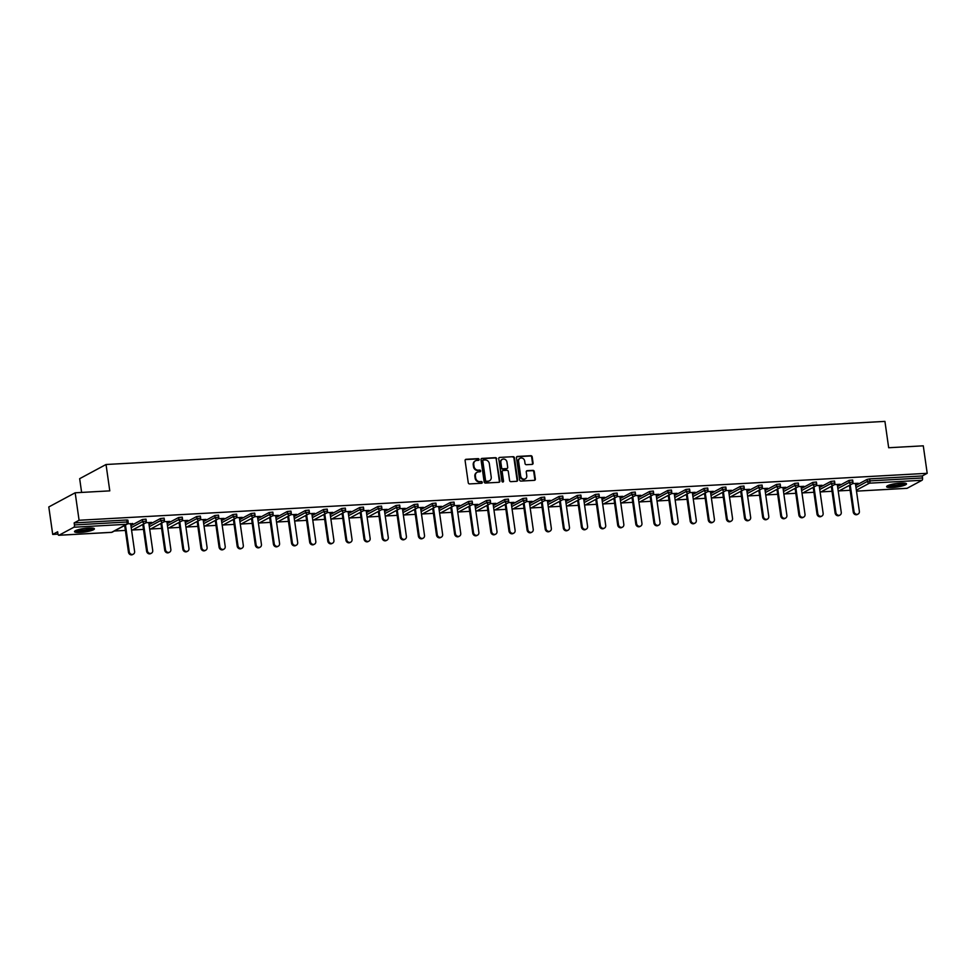 <?xml version="1.0" encoding="UTF-8"?>
<svg xmlns="http://www.w3.org/2000/svg" width="976" height="976" viewBox="0 0 976 976"><rect width="100%" height="100%" fill="white"/><g stroke="black" fill="none" stroke-linecap="round" stroke-linejoin="round"><path stroke-width="1.46" d="M479.094 459.44A0.891 0.781 61.8 0 0 478.179 458.622L466.064 459.293A1.269 1.122 61.8 0 0 465.101 460.587L468.26 482.754A1.269 1.122 61.8 0 0 469.566 483.925L481.68 483.254A0.891 0.781 61.8 0 0 481.436 481.534L479.875 481.619A4.05 3.587 61.8 0 1 475.666 477.886L475.397 476.032A4.05 3.587 61.8 0 1 478.484 471.884L480.058 471.798A0.891 0.781 61.8 0 0 479.814 470.078L478.24 470.164A4.05 3.587 61.8 0 1 474.031 466.43L473.763 464.576A4.05 3.587 61.8 0 1 476.861 460.428L478.423 460.343A0.891 0.781 61.8 0 0 479.094 459.44M478.423 460.343A0.891 0.781 61.8 0 0 477.654 458.903L465.54 459.574A1.269 1.122 61.8 0 0 465.406 459.598M481.68 483.254A0.891 0.781 61.8 0 0 480.912 481.815L479.875 481.619M480.058 471.798A0.891 0.781 61.8 0 0 479.277 470.359L478.24 470.164M900.677 483.071A10.053 1.781 171.9 0 0 886.611 486.695A10.053 1.781 171.9 0 0 892.454 487.488A10.053 1.781 171.9 0 0 906.509 483.864A10.053 1.781 171.9 0 0 900.677 483.071M88.572 528.028A10.053 1.781 171.9 0 0 74.505 531.652A10.053 1.781 171.9 0 0 80.337 532.445A10.053 1.781 171.9 0 0 94.404 528.821A10.053 1.781 171.9 0 0 88.572 528.028M532.115 464.393A1.269 1.122 61.8 0 0 533.079 463.1L532.188 456.878A1.269 1.122 61.8 0 0 530.883 455.707L517.426 456.451A1.269 1.122 61.8 0 0 516.463 457.744L519.61 479.911A1.269 1.122 61.8 0 0 520.928 481.083L534.384 480.338A1.269 1.122 61.8 0 0 535.348 479.045L534.275 471.53A1.269 1.122 61.8 0 0 532.969 470.359L527.211 470.676A1.269 1.122 61.8 0 0 526.247 471.981L526.772 475.702A3.379 2.989 61.8 0 1 520.672 476.044L518.598 461.441A3.379 2.989 61.8 0 1 524.698 461.111L525.039 463.539A1.269 1.122 61.8 0 0 526.357 464.71L532.115 464.393M58.987 535.238L111.606 532.323L126.526 524.307L73.92 527.223L58.987 535.238A1.928 0.83 -93.2 0 1 58.828 535.287A1.928 0.83 -93.2 0 1 57.926 533.787L57.645 531.774L52.716 534.421L48.8 506.947L75.176 492.782L109.788 490.867L106.03 464.503L884.927 421.388L888.672 447.74L923.284 445.825L927.2 473.311L79.08 520.257L74.152 522.904L74.444 524.917L127.051 522.001L126.77 520.001L74.152 522.904M75.176 492.782L79.08 520.257M496.735 458.842A1.269 1.122 61.8 0 0 495.418 457.671L481.973 458.415A1.269 1.122 61.8 0 0 481.009 459.708L484.157 481.876A1.269 1.122 61.8 0 0 485.475 483.047L498.931 482.303A1.269 1.122 61.8 0 0 499.895 481.009L496.211 459.123A1.269 1.122 61.8 0 0 494.893 457.951L481.436 458.696A1.269 1.122 61.8 0 0 481.302 458.708M499.7 457.427L513.144 456.683A1.269 1.122 61.8 0 1 514.462 457.854L517.622 480.021A1.269 1.122 61.8 0 1 516.658 481.327L510.899 481.644A1.269 1.122 61.8 0 1 509.582 480.473L508.301 471.481A1.269 1.122 61.8 0 0 506.983 470.31L503.165 470.517A1.269 1.122 61.8 0 0 502.201 471.823L503.531 481.18A0.891 0.781 61.8 0 1 501.945 481.266L498.736 458.72A1.269 1.122 61.8 0 1 499.7 457.427L513.144 456.683M106.03 464.503L79.666 478.679L81.618 492.416M73.92 527.223A1.928 0.83 -93.2 0 0 74.444 524.917M927.2 473.311L922.271 475.959L922.552 477.972A1.928 0.83 86.8 0 1 922.027 480.277L907.107 488.293A1.928 0.83 86.8 0 1 906.936 488.342A1.928 0.83 86.8 0 1 906.777 488.305M850.145 490.281L839.128 490.891M832.028 491.282L821.011 491.892M813.899 492.282L802.894 492.892M795.782 493.295L784.777 493.905M777.665 494.295L766.648 494.905M759.548 495.296L748.531 495.906M741.431 496.296L730.414 496.906M723.301 497.309L712.297 497.906M705.184 498.309L694.18 498.919M687.067 499.309L676.063 499.919M668.95 500.31L657.934 500.92M650.833 501.31L639.817 501.92M632.716 502.323L621.7 502.933M614.587 503.323L603.583 503.933M596.47 504.324L585.466 504.934M578.353 505.324L567.349 505.934M560.236 506.324L549.22 506.934M542.119 507.337L531.103 507.947M524.002 508.337L512.986 508.947M505.873 509.338L494.869 509.948M487.756 510.338L476.752 510.948M469.639 511.351L458.635 511.949M451.522 512.351L440.505 512.961M433.405 513.352L422.388 513.962M415.288 514.352L404.271 514.962M397.159 515.352L386.154 515.962M379.042 516.365L368.037 516.975M360.925 517.365L349.908 517.975M342.808 518.366L331.791 518.976M324.691 519.366L313.674 519.976M306.562 520.367L295.557 520.977M288.445 521.379L277.44 521.989M270.328 522.38L259.323 522.99M252.211 523.38L241.194 523.99M234.094 524.38L223.077 524.99M215.977 525.393L204.96 526.003M197.847 526.393L186.843 527.003M179.73 527.394L168.726 528.004M161.613 528.394L150.609 529.004M143.496 529.395L132.48 530.005M125.379 530.407L114.363 531.017M57.999 534.128L52.716 534.421M130.699 523.941L132.638 523.453M132.699 523.831L127.685 523.734M855.696 485.523L867.115 479.399L869.653 478.874L869.933 480.875L922.552 477.972M922.271 475.959L869.653 478.874M126.77 520.001L127.893 520.147L128.173 522.16L127.051 522.001A1.928 0.83 -93.2 0 1 126.526 524.307A1.928 1.708 61.8 0 0 127.173 524.136A1.928 1.928 0 0 0 128.173 522.16M848.998 480.399L852.658 480.033L852.939 482.034L849.291 482.4L848.998 480.399L837.579 486.524M830.881 481.4L834.541 481.034L834.822 483.035L831.162 483.413L830.881 481.4L819.462 487.536M812.764 482.4L816.412 482.034L816.705 484.047L813.045 484.413L812.764 482.4L801.345 488.537M794.647 483.401L798.295 483.035L798.588 485.048L794.928 485.414L794.647 483.401L783.228 489.537M776.518 484.413L780.178 484.035L780.471 486.048L776.811 486.414L776.518 484.413L765.111 490.538M758.401 485.414L762.061 485.048L762.341 487.048L758.694 487.414L758.401 485.414L746.982 491.538M740.284 486.414L743.944 486.048L744.224 488.049L740.577 488.427L740.284 486.414L728.865 492.551M722.167 487.414L725.827 487.048L726.107 489.061L722.447 489.427L722.167 487.414L710.748 493.551M704.05 488.415L707.698 488.049L707.99 490.062L704.33 490.428L704.05 488.415L692.631 494.551M685.933 489.427L689.581 489.049L689.873 491.062L686.213 491.428L685.933 489.427L674.514 495.552M667.804 490.428L671.464 490.062L671.744 492.063L668.096 492.429L667.804 490.428L656.397 496.564M649.687 491.428L653.347 491.062L653.627 493.063L649.979 493.441L649.687 491.428L638.267 497.565M631.57 492.429L635.23 492.063L635.51 494.076L631.862 494.442L631.57 492.429L620.15 498.565M613.453 493.441L617.113 493.063L617.393 495.076L613.733 495.442L613.453 493.441L602.033 499.566M595.336 494.442L598.983 494.076L599.276 496.076L595.616 496.442L595.336 494.442L583.916 500.566M577.219 495.442L580.866 495.076L581.159 497.077L577.499 497.455L577.219 495.442L565.799 501.579M559.089 496.442L562.749 496.076L563.03 498.089L559.382 498.455L559.089 496.442L547.67 502.579M540.972 497.443L544.632 497.077L544.913 499.09L541.265 499.456L540.972 497.443L529.553 503.579M522.855 498.455L526.515 498.077L526.796 500.09L523.136 500.456L522.855 498.455L511.436 504.58M504.738 499.456L508.386 499.09L508.679 501.091L505.019 501.457L504.738 499.456L493.319 505.592M486.621 500.456L490.269 500.09L490.562 502.091L486.902 502.469L486.621 500.456L475.202 506.593M468.504 501.457L472.152 501.091L472.445 503.104L468.785 503.47L468.504 501.457L457.085 507.593M450.375 502.457L454.035 502.091L454.316 504.104L450.668 504.47L450.375 502.457L438.956 508.594M432.258 503.47L435.918 503.091L436.199 505.104L432.551 505.47L432.258 503.47L420.839 509.594M414.141 504.47L417.801 504.104L418.082 506.105L414.422 506.471L414.141 504.47L402.722 510.607M396.024 505.47L399.672 505.104L399.965 507.105L396.305 507.483L396.024 505.47L384.605 511.607M377.907 506.471L381.555 506.105L381.848 508.118L378.188 508.484L377.907 506.471L366.488 512.607M359.778 507.483L363.438 507.105L363.731 509.118L360.071 509.484L359.778 507.483L348.371 513.608M341.661 508.484L345.321 508.118L345.602 510.119L341.954 510.485L341.661 508.484L330.242 514.608M323.544 509.484L327.204 509.118L327.485 511.119L323.837 511.497L323.544 509.484L312.125 515.621M305.427 510.485L309.087 510.119L309.368 512.132L305.708 512.498L305.427 510.485L294.008 516.621M287.31 511.485L290.958 511.119L291.251 513.132L287.591 513.498L287.31 511.485L275.891 517.622M269.193 512.498L272.841 512.119L273.134 514.132L269.474 514.498L269.193 512.498L257.774 518.622M251.064 513.498L254.724 513.132L255.004 515.133L251.357 515.499L251.064 513.498L239.657 519.635M232.947 514.498L236.607 514.132L236.887 516.133L233.24 516.511L232.947 514.498L221.528 520.635M214.83 515.499L218.49 515.133L218.77 517.146L215.123 517.512L214.83 515.499L203.411 521.635M196.713 516.499L200.373 516.133L200.653 518.146L196.993 518.512L196.713 516.499L185.294 522.636M178.596 517.512L182.244 517.134L182.536 519.147L178.876 519.513L178.596 517.512L167.177 523.636M160.479 518.512L164.127 518.146L164.419 520.147L160.759 520.513L160.479 518.512L149.06 524.649M142.35 519.513L146.01 519.147L146.29 521.147L142.642 521.526L142.35 519.513L130.93 525.649M148.816 522.941L151.609 522.404L145.814 522.733M166.933 521.94L169.726 521.404L163.931 521.721M185.05 520.94L187.843 520.403L182.048 520.72M203.167 519.94L205.96 519.403L200.165 519.72M221.296 518.927L224.077 518.39L218.282 518.72M239.413 517.927L242.207 517.39L236.399 517.707M257.53 516.926L260.324 516.389L254.529 516.707M275.647 515.926L278.441 515.389L272.646 515.706M293.764 514.913L296.558 514.389L290.763 514.706M311.881 513.913L314.675 513.376L308.88 513.705M330.01 512.912L332.792 512.376L326.997 512.693M348.127 511.912L350.921 511.375L345.126 511.692M366.244 510.912L369.038 510.375L363.243 510.692M384.361 509.899L387.155 509.362L381.36 509.692M402.478 508.899L405.272 508.362L399.477 508.691M420.595 507.898L423.389 507.361L417.594 507.679M438.724 506.898L441.506 506.361L435.711 506.678M456.841 505.897L459.635 505.361L453.84 505.678M474.958 504.885L477.752 504.348L471.957 504.677M493.075 503.884L495.869 503.348L490.074 503.665M511.192 502.884L513.986 502.347L508.191 502.664M529.309 501.884L532.103 501.347L526.308 501.664M547.438 500.871L550.22 500.346L544.425 500.664M565.555 499.871L568.349 499.334L562.554 499.663M583.672 498.87L586.466 498.333L580.671 498.651M601.789 497.87L604.583 497.333L598.788 497.65M619.906 496.869L622.7 496.333L616.905 496.65M638.023 495.857L640.817 495.32L635.022 495.649M656.153 494.856L658.946 494.32L653.139 494.649M674.27 493.856L677.063 493.319L671.268 493.636M692.387 492.856L695.18 492.319L689.385 492.636M710.504 491.843L713.297 491.318L707.502 491.636M728.621 490.843L731.414 490.306L725.619 490.635M746.75 489.842L749.531 489.305L743.736 489.623M764.867 488.842L767.661 488.305L761.866 488.622M782.984 487.841L785.778 487.305L779.983 487.622M801.101 486.829L803.895 486.304L798.1 486.621M819.218 485.828L822.012 485.292L816.217 485.621M837.335 484.828L840.129 484.291L834.334 484.608M855.464 483.828L858.246 483.291L852.451 483.608M475.251 460.965A4.05 3.587 61.8 0 0 473.238 464.857L473.763 464.576M477.715 470.444A4.05 3.587 61.8 0 1 473.506 466.711L473.238 464.857M476.874 472.421A4.05 3.587 61.8 0 0 474.873 476.312L475.397 476.032M479.338 481.9A4.05 3.587 61.8 0 1 475.129 478.167L474.873 476.312M499.065 482.29A1.269 1.122 61.8 0 0 499.37 481.29L496.211 459.123M483.474 460.062A0.891 0.781 61.8 0 0 482.791 460.977L485.56 480.436A0.891 0.781 61.8 0 0 486.487 481.253L488.134 481.168A4.05 3.587 61.8 0 0 491.221 477.02L489.33 463.71A4.05 3.587 61.8 0 0 485.121 459.977L483.474 460.062M482.937 460.355A0.891 0.781 61.8 0 0 482.266 461.258L482.791 460.977M489.22 480.912A4.05 3.587 61.8 0 1 487.61 481.449L485.95 481.534A0.891 0.781 61.8 0 1 485.035 480.717L482.266 461.258M516.792 481.302A1.269 1.122 61.8 0 0 517.097 480.314L513.937 458.134A1.269 1.122 61.8 0 0 512.62 456.975M502.506 470.822A1.269 1.122 61.8 0 0 501.676 472.103L503.531 481.18M502.86 482.083A0.891 0.781 61.8 0 0 503.006 481.461M506.971 462.148A3.379 2.989 61.8 0 0 500.871 462.49L501.603 467.626A1.269 1.122 61.8 0 0 502.921 468.797L506.739 468.59A1.269 1.122 61.8 0 0 507.703 467.297L506.971 462.148M502.067 459.501A3.379 2.989 61.8 0 0 500.346 462.77L500.871 462.49M506.886 468.565A1.269 1.122 61.8 0 1 506.215 468.87L502.396 469.078A1.269 1.122 61.8 0 1 501.078 467.907L500.346 462.77M519.793 458.452A3.379 2.989 61.8 0 0 518.073 461.721L518.598 461.441M525.051 478.972A3.379 2.989 61.8 0 1 520.147 476.325L518.073 461.721M534.519 480.326A1.269 1.122 61.8 0 0 534.824 479.326L533.75 471.811A1.269 1.122 61.8 0 0 532.432 470.652L526.674 470.969A1.269 1.122 61.8 0 0 526.54 470.981M532.249 464.369A1.269 1.122 61.8 0 0 532.554 463.38L531.664 457.158A1.269 1.122 61.8 0 0 530.346 455.987L516.902 456.731A1.269 1.122 61.8 0 0 516.755 456.744M128.466 552.148L129.259 551.721A2.965 2.623 61.8 0 0 133.334 554.185L132.541 554.612A2.965 2.623 -118.2 0 1 128.466 552.148L124.672 525.478M133.334 554.185A2.965 2.623 61.8 0 0 134.603 551.428L130.638 523.563M129.259 551.721L125.465 525.051M146.595 551.147L147.376 550.72A2.965 2.623 61.8 0 0 151.451 553.185L150.658 553.612A2.965 2.623 -118.2 0 1 146.595 551.147L142.789 524.466M151.451 553.185A2.965 2.623 61.8 0 0 152.72 550.427L148.755 522.563M147.376 550.72L143.582 524.051M164.712 550.147L165.505 549.72A2.965 2.623 61.8 0 0 169.568 552.184L168.787 552.599A2.965 2.623 -118.2 0 1 164.712 550.147L160.918 523.465M169.568 552.184A2.965 2.623 61.8 0 0 170.849 549.415L166.884 521.562M165.505 549.72L161.699 523.038M182.829 549.134L183.622 548.707A2.965 2.623 61.8 0 0 187.697 551.172L186.904 551.599A2.965 2.623 -118.2 0 1 182.829 549.134L179.035 522.465M187.697 551.172A2.965 2.623 61.8 0 0 188.966 548.414L185.001 520.562M183.622 548.707L179.828 522.038M200.946 548.134L201.739 547.707A2.965 2.623 61.8 0 0 205.814 550.171L205.021 550.598A2.965 2.623 -118.2 0 1 200.946 548.134L197.152 521.465M205.814 550.171A2.965 2.623 61.8 0 0 207.083 547.414L203.118 519.561M201.739 547.707L197.945 521.038M219.063 547.133L219.856 546.706A2.965 2.623 61.8 0 0 223.931 549.171L223.138 549.598A2.965 2.623 -118.2 0 1 219.063 547.133L215.269 520.464M223.931 549.171A2.965 2.623 61.8 0 0 225.2 546.414L221.235 518.549M219.856 546.706L216.062 520.037M92.915 528.126A8.699 1.549 -8.1 0 1 89.316 529.809A8.699 1.549 -8.1 0 1 75.738 530.566M76.775 530.151A8.052 1.427 171.9 0 0 88.865 529.138A8.052 1.427 171.9 0 0 91.805 528.004M74.871 531.066A9.98 1.781 171.9 0 0 90.06 529.895A9.98 1.781 171.9 0 0 93.891 528.358M905.02 483.169A8.699 1.549 -8.1 0 1 901.434 484.852A8.699 1.549 -8.1 0 1 887.855 485.609M888.88 485.194A8.052 1.427 171.9 0 0 900.97 484.181A8.052 1.427 171.9 0 0 903.91 483.047M886.989 486.109A9.98 1.781 171.9 0 0 902.178 484.938A9.98 1.781 171.9 0 0 905.996 483.401M237.18 546.133L237.973 545.706A2.965 2.623 61.8 0 0 242.048 548.17L241.255 548.585A2.965 2.623 -118.2 0 1 237.18 546.133L233.386 519.452M242.048 548.17A2.965 2.623 61.8 0 0 243.317 545.413L239.352 517.548M237.973 545.706L234.179 519.037M255.309 545.12L256.09 544.706A2.965 2.623 61.8 0 0 260.165 547.158L259.384 547.585A2.965 2.623 -118.2 0 1 255.309 545.12L251.503 518.451M260.165 547.158A2.965 2.623 61.8 0 0 261.434 544.401L257.469 516.548M256.09 544.706L252.296 518.024M273.426 544.12L274.219 543.693A2.965 2.623 61.8 0 0 278.294 546.157L277.501 546.584A2.965 2.623 -118.2 0 1 273.426 544.12L269.632 517.451M278.294 546.157A2.965 2.623 61.8 0 0 279.563 543.4L275.598 515.548M274.219 543.693L270.425 517.024M291.543 543.12L292.336 542.693A2.965 2.623 61.8 0 0 296.411 545.157L295.618 545.584A2.965 2.623 -118.2 0 1 291.543 543.12L287.749 516.45M296.411 545.157A2.965 2.623 61.8 0 0 297.68 542.4L293.715 514.535M292.336 542.693L288.542 516.023M309.66 542.119L310.453 541.692A2.965 2.623 61.8 0 0 314.528 544.157L313.735 544.584A2.965 2.623 -118.2 0 1 309.66 542.119L305.866 515.45M314.528 544.157A2.965 2.623 61.8 0 0 315.797 541.399L311.832 513.535M310.453 541.692L306.659 515.023M327.777 541.119L328.57 540.692A2.965 2.623 61.8 0 0 332.645 543.156L331.852 543.571A2.965 2.623 -118.2 0 1 327.777 541.119L323.983 514.437M332.645 543.156A2.965 2.623 61.8 0 0 333.914 540.399L329.949 512.534M328.57 540.692L324.776 514.023M345.907 540.106L346.687 539.691A2.965 2.623 61.8 0 0 350.762 542.144L349.969 542.571A2.965 2.623 -118.2 0 1 345.907 540.106L342.1 513.437M350.762 542.144A2.965 2.623 61.8 0 0 352.031 539.386L348.066 511.534M346.687 539.691L342.893 513.01M364.024 539.106L364.817 538.679A2.965 2.623 61.8 0 0 368.879 541.143L368.098 541.57A2.965 2.623 -118.2 0 1 364.024 539.106L360.229 512.437M368.879 541.143A2.965 2.623 61.8 0 0 370.148 538.386L366.183 510.533M364.817 538.679L361.01 512.01M382.141 538.105L382.934 537.678A2.965 2.623 61.8 0 0 387.008 540.143L386.215 540.57A2.965 2.623 -118.2 0 1 382.141 538.105L378.346 511.436M387.008 540.143A2.965 2.623 61.8 0 0 388.277 537.386L384.312 509.521M382.934 537.678L379.139 511.009M400.258 537.105L401.051 536.678A2.965 2.623 61.8 0 0 405.125 539.142L404.332 539.569A2.965 2.623 -118.2 0 1 400.258 537.105L396.463 510.424M405.125 539.142A2.965 2.623 61.8 0 0 406.394 536.385L402.429 508.52M401.051 536.678L397.256 510.009M418.375 536.105L419.168 535.678A2.965 2.623 61.8 0 0 423.242 538.142L422.449 538.557A2.965 2.623 -118.2 0 1 418.375 536.105L414.58 509.423M423.242 538.142A2.965 2.623 61.8 0 0 424.511 535.373L420.546 507.52M419.168 535.678L415.373 508.996M436.492 535.092L437.285 534.665A2.965 2.623 61.8 0 0 441.359 537.129L440.566 537.556A2.965 2.623 -118.2 0 1 436.492 535.092L432.697 508.423M441.359 537.129A2.965 2.623 61.8 0 0 442.628 534.372L438.663 506.52M437.285 534.665L433.49 507.996M454.621 534.092L455.402 533.665A2.965 2.623 61.8 0 0 459.476 536.129L458.683 536.556A2.965 2.623 -118.2 0 1 454.621 534.092L450.814 507.422M459.476 536.129A2.965 2.623 61.8 0 0 460.745 533.372L456.78 505.519M455.402 533.665L451.607 506.995M472.738 533.091L473.531 532.664A2.965 2.623 61.8 0 0 477.593 535.129L476.813 535.556A2.965 2.623 -118.2 0 1 472.738 533.091L468.944 506.422M477.593 535.129A2.965 2.623 61.8 0 0 478.874 532.371L474.909 504.507M473.531 532.664L469.724 505.995M490.855 532.091L491.648 531.664A2.965 2.623 61.8 0 0 495.723 534.128L494.93 534.543A2.965 2.623 -118.2 0 1 490.855 532.091L487.061 505.409M495.723 534.128A2.965 2.623 61.8 0 0 496.991 531.371L493.026 503.506M491.648 531.664L487.854 504.995M508.972 531.078L509.765 530.663A2.965 2.623 61.8 0 0 513.84 533.116L513.047 533.543A2.965 2.623 -118.2 0 1 508.972 531.078L505.178 504.409M513.84 533.116A2.965 2.623 61.8 0 0 515.108 530.358L511.143 502.506M509.765 530.663L505.971 503.982M527.089 530.078L527.882 529.651A2.965 2.623 61.8 0 0 531.957 532.115L531.164 532.542A2.965 2.623 -118.2 0 1 527.089 530.078L523.295 503.409M531.957 532.115A2.965 2.623 61.8 0 0 533.225 529.358L529.26 501.505M527.882 529.651L524.088 502.982M545.206 529.077L545.999 528.65A2.965 2.623 61.8 0 0 550.074 531.115L549.281 531.542A2.965 2.623 -118.2 0 1 545.206 529.077L541.412 502.408M550.074 531.115A2.965 2.623 61.8 0 0 551.342 528.358L547.377 500.493M545.999 528.65L542.205 501.981M563.335 528.077L564.116 527.65A2.965 2.623 61.8 0 0 568.191 530.114L567.398 530.541A2.965 2.623 -118.2 0 1 563.335 528.077L559.529 501.408M568.191 530.114A2.965 2.623 61.8 0 0 569.459 527.357L565.494 499.492M564.116 527.65L560.322 500.981M581.452 527.077L582.245 526.65A2.965 2.623 61.8 0 0 586.308 529.114L585.527 529.529A2.965 2.623 -118.2 0 1 581.452 527.077L577.658 500.395M586.308 529.114A2.965 2.623 61.8 0 0 587.589 526.357L583.624 498.492M582.245 526.65L578.439 499.968M599.569 526.064L600.362 525.649A2.965 2.623 61.8 0 0 604.437 528.101L603.644 528.528A2.965 2.623 -118.2 0 1 599.569 526.064L595.775 499.395M604.437 528.101A2.965 2.623 61.8 0 0 605.706 525.344L601.741 497.492M600.362 525.649L596.568 498.968M617.686 525.064L618.479 524.637A2.965 2.623 61.8 0 0 622.554 527.101L621.761 527.528A2.965 2.623 -118.2 0 1 617.686 525.064L613.892 498.394M622.554 527.101A2.965 2.623 61.8 0 0 623.823 524.344L619.858 496.491M618.479 524.637L614.685 497.967M635.803 524.063L636.596 523.636A2.965 2.623 61.8 0 0 640.671 526.101L639.878 526.528A2.965 2.623 -118.2 0 1 635.803 524.063L632.009 497.394M640.671 526.101A2.965 2.623 61.8 0 0 641.94 523.343L637.975 495.479M636.596 523.636L632.802 496.967M653.92 523.063L654.713 522.636A2.965 2.623 61.8 0 0 658.788 525.1L657.995 525.527A2.965 2.623 -118.2 0 1 653.92 523.063L650.126 496.381M658.788 525.1A2.965 2.623 61.8 0 0 660.057 522.343L656.092 494.478M654.713 522.636L650.919 495.967M672.049 522.062L672.83 521.635A2.965 2.623 61.8 0 0 676.905 524.088L676.124 524.515A2.965 2.623 -118.2 0 1 672.049 522.062L668.243 495.381M676.905 524.088A2.965 2.623 61.8 0 0 678.174 521.33L674.209 493.478M672.83 521.635L669.036 494.954M690.166 521.05L690.959 520.623A2.965 2.623 61.8 0 0 695.034 523.087L694.241 523.514A2.965 2.623 -118.2 0 1 690.166 521.05L686.372 494.381M695.034 523.087A2.965 2.623 61.8 0 0 696.303 520.33L692.338 492.477M690.959 520.623L687.165 493.954M708.283 520.049L709.076 519.622A2.965 2.623 61.8 0 0 713.151 522.087L712.358 522.514A2.965 2.623 -118.2 0 1 708.283 520.049L704.489 493.38M713.151 522.087A2.965 2.623 61.8 0 0 714.42 519.33L710.455 491.465M709.076 519.622L705.282 492.953M726.4 519.049L727.193 518.622A2.965 2.623 61.8 0 0 731.268 521.086L730.475 521.513A2.965 2.623 -118.2 0 1 726.4 519.049L722.606 492.38M731.268 521.086A2.965 2.623 61.8 0 0 732.537 518.329L728.572 490.464M727.193 518.622L723.399 491.953M744.517 518.049L745.31 517.622A2.965 2.623 61.8 0 0 749.385 520.086L748.592 520.501A2.965 2.623 -118.2 0 1 744.517 518.049L740.723 491.367M749.385 520.086A2.965 2.623 61.8 0 0 750.654 517.329L746.689 489.464M745.31 517.622L741.516 490.952M762.646 517.036L763.427 516.621A2.965 2.623 61.8 0 0 767.502 519.073L766.709 519.5A2.965 2.623 -118.2 0 1 762.646 517.036L758.84 490.367M767.502 519.073A2.965 2.623 61.8 0 0 768.771 516.316L764.806 488.464M763.427 516.621L759.633 489.94M780.763 516.036L781.556 515.609A2.965 2.623 61.8 0 0 785.619 518.073L784.838 518.5A2.965 2.623 -118.2 0 1 780.763 516.036L776.969 489.366M785.619 518.073A2.965 2.623 61.8 0 0 786.888 515.316L782.923 487.463M781.556 515.609L777.75 488.939M798.88 515.035L799.673 514.608A2.965 2.623 61.8 0 0 803.748 517.073L802.955 517.5A2.965 2.623 -118.2 0 1 798.88 515.035L795.086 488.366M803.748 517.073A2.965 2.623 61.8 0 0 805.017 514.315L801.052 486.451M799.673 514.608L795.879 487.939M816.997 514.035L817.79 513.608A2.965 2.623 61.8 0 0 821.865 516.072L821.072 516.499A2.965 2.623 -118.2 0 1 816.997 514.035L813.203 487.366M821.865 516.072A2.965 2.623 61.8 0 0 823.134 513.315L819.169 485.45M817.79 513.608L813.996 486.939M835.114 513.034L835.907 512.607A2.965 2.623 61.8 0 0 839.982 515.072L839.189 515.487A2.965 2.623 -118.2 0 1 835.114 513.034L831.32 486.353M839.982 515.072A2.965 2.623 61.8 0 0 841.251 512.302L837.286 484.45M835.907 512.607L832.113 485.926M853.231 512.022L854.024 511.607A2.965 2.623 61.8 0 0 858.099 514.059L857.306 514.486A2.965 2.623 -118.2 0 1 853.231 512.022L849.437 485.353M858.099 514.059A2.965 2.623 61.8 0 0 859.368 511.302L855.403 483.449M854.024 511.607L850.23 484.926M111.276 532.347A1.928 0.83 -93.2 0 0 111.447 532.371A1.928 0.83 -93.2 0 0 111.606 532.323A1.928 1.708 61.8 0 0 112.252 532.152L127.173 524.136M922.027 480.277L869.421 483.181L856.367 490.196M906.936 488.342L856.501 491.135L907.107 488.293M855.989 487.536L867.408 481.4L869.933 480.875A1.928 0.83 86.8 0 1 869.421 483.181A1.928 1.708 -118.2 0 1 867.408 481.4L867.115 479.399M131.223 527.65L142.642 521.526A1.928 1.708 -118.2 0 0 144.655 523.307A1.928 1.708 61.8 0 0 145.302 523.124A1.928 1.928 0 0 0 146.29 521.147M149.34 526.65L160.759 520.513A1.928 1.708 -118.2 0 0 162.772 522.306A1.928 1.708 61.8 0 0 163.419 522.123A1.928 1.928 0 0 0 164.419 520.147M167.457 525.649L178.876 519.513A1.928 1.708 -118.2 0 0 180.889 521.306A1.928 1.708 61.8 0 0 181.536 521.123A1.928 1.928 0 0 0 182.536 519.147M185.574 524.649L196.993 518.512A1.928 1.708 -118.2 0 0 199.006 520.293A1.928 1.708 61.8 0 0 199.653 520.123A1.928 1.928 0 0 0 200.653 518.146M203.703 523.648L215.123 517.512A1.928 1.708 -118.2 0 0 217.123 519.293A1.928 1.708 61.8 0 0 217.77 519.11A1.928 1.928 0 0 0 218.77 517.146M221.82 522.636L233.24 516.511A1.928 1.708 -118.2 0 0 235.24 518.293A1.928 1.708 61.8 0 0 235.887 518.11A1.928 1.928 0 0 0 236.887 516.133M239.937 521.635L251.357 515.499A1.928 1.708 -118.2 0 0 253.37 517.292A1.928 1.708 61.8 0 0 254.016 517.109A1.928 1.928 0 0 0 255.004 515.133M258.054 520.635L269.474 514.498A1.928 1.708 -118.2 0 0 271.487 516.292A1.928 1.708 61.8 0 0 272.133 516.109A1.928 1.928 0 0 0 273.134 514.132M276.171 519.635L287.591 513.498A1.928 1.708 -118.2 0 0 289.604 515.279A1.928 1.708 61.8 0 0 290.25 515.108A1.928 1.928 0 0 0 291.251 513.132M294.288 518.622L305.708 512.498A1.928 1.708 -118.2 0 0 307.721 514.279A1.928 1.708 61.8 0 0 308.367 514.096A1.928 1.928 0 0 0 309.368 512.132M312.418 517.622L323.837 511.497A1.928 1.708 -118.2 0 0 325.838 513.278A1.928 1.708 61.8 0 0 326.484 513.095A1.928 1.928 0 0 0 327.485 511.119M330.535 516.621L341.954 510.485A1.928 1.708 -118.2 0 0 343.967 512.278A1.928 1.708 61.8 0 0 344.601 512.095A1.928 1.928 0 0 0 345.602 510.119M348.652 515.621L360.071 509.484A1.928 1.708 -118.2 0 0 362.084 511.278A1.928 1.708 61.8 0 0 362.73 511.095A1.928 1.928 0 0 0 363.731 509.118M366.769 514.62L378.188 508.484A1.928 1.708 -118.2 0 0 380.201 510.265A1.928 1.708 61.8 0 0 380.847 510.094A1.928 1.928 0 0 0 381.848 508.118M384.886 513.608L396.305 507.483A1.928 1.708 -118.2 0 0 398.318 509.265A1.928 1.708 61.8 0 0 398.964 509.082A1.928 1.928 0 0 0 399.965 507.105M403.015 512.607L414.422 506.471A1.928 1.708 -118.2 0 0 416.435 508.264A1.928 1.708 61.8 0 0 417.081 508.081A1.928 1.928 0 0 0 418.082 506.105M421.132 511.607L432.551 505.47A1.928 1.708 -118.2 0 0 434.552 507.264A1.928 1.708 61.8 0 0 435.198 507.081A1.928 1.928 0 0 0 436.199 505.104M439.249 510.607L450.668 504.47A1.928 1.708 -118.2 0 0 452.681 506.251A1.928 1.708 61.8 0 0 453.328 506.08A1.928 1.928 0 0 0 454.316 504.104M457.366 509.606L468.785 503.47A1.928 1.708 -118.2 0 0 470.798 505.251A1.928 1.708 61.8 0 0 471.445 505.068A1.928 1.928 0 0 0 472.445 503.104M475.483 508.594L486.902 502.469A1.928 1.708 -118.2 0 0 488.915 504.25A1.928 1.708 61.8 0 0 489.562 504.067A1.928 1.928 0 0 0 490.562 502.091M493.6 507.593L505.019 501.457A1.928 1.708 -118.2 0 0 507.032 503.25A1.928 1.708 61.8 0 0 507.679 503.067A1.928 1.928 0 0 0 508.679 501.091M511.729 506.593L523.136 500.456A1.928 1.708 -118.2 0 0 525.149 502.25A1.928 1.708 61.8 0 0 525.796 502.067A1.928 1.928 0 0 0 526.796 500.09M529.846 505.592L541.265 499.456A1.928 1.708 -118.2 0 0 543.266 501.237A1.928 1.708 61.8 0 0 543.913 501.066A1.928 1.928 0 0 0 544.913 499.09M547.963 504.58L559.382 498.455A1.928 1.708 -118.2 0 0 561.395 500.237A1.928 1.708 61.8 0 0 562.042 500.054A1.928 1.928 0 0 0 563.03 498.089M566.08 503.579L577.499 497.455A1.928 1.708 -118.2 0 0 579.512 499.236A1.928 1.708 61.8 0 0 580.159 499.053A1.928 1.928 0 0 0 581.159 497.077M584.197 502.579L595.616 496.442A1.928 1.708 -118.2 0 0 597.629 498.236A1.928 1.708 61.8 0 0 598.276 498.053A1.928 1.928 0 0 0 599.276 496.076M602.314 501.579L613.733 495.442A1.928 1.708 -118.2 0 0 615.746 497.223A1.928 1.708 61.8 0 0 616.393 497.052A1.928 1.928 0 0 0 617.393 495.076M620.443 500.578L631.862 494.442A1.928 1.708 -118.2 0 0 633.863 496.223A1.928 1.708 61.8 0 0 634.51 496.052A1.928 1.928 0 0 0 635.51 494.076M638.56 499.566L649.979 493.441A1.928 1.708 -118.2 0 0 651.98 495.222A1.928 1.708 61.8 0 0 652.627 495.039A1.928 1.928 0 0 0 653.627 493.063M656.677 498.565L668.096 492.429A1.928 1.708 -118.2 0 0 670.109 494.222A1.928 1.708 61.8 0 0 670.756 494.039A1.928 1.928 0 0 0 671.744 492.063M674.794 497.565L686.213 491.428A1.928 1.708 -118.2 0 0 688.226 493.222A1.928 1.708 61.8 0 0 688.873 493.039A1.928 1.928 0 0 0 689.873 491.062M692.911 496.564L704.33 490.428A1.928 1.708 -118.2 0 0 706.343 492.209A1.928 1.708 61.8 0 0 706.99 492.038A1.928 1.928 0 0 0 707.99 490.062M711.028 495.552L722.447 489.427A1.928 1.708 -118.2 0 0 724.46 491.209A1.928 1.708 61.8 0 0 725.107 491.026A1.928 1.928 0 0 0 726.107 489.061M729.157 494.551L740.577 488.427A1.928 1.708 -118.2 0 0 742.577 490.208A1.928 1.708 61.8 0 0 743.224 490.025A1.928 1.928 0 0 0 744.224 488.049M747.274 493.551L758.694 487.414A1.928 1.708 -118.2 0 0 760.707 489.208A1.928 1.708 61.8 0 0 761.341 489.025A1.928 1.928 0 0 0 762.341 487.048M765.391 492.551L776.811 486.414A1.928 1.708 -118.2 0 0 778.824 488.207A1.928 1.708 61.8 0 0 779.47 488.024A1.928 1.928 0 0 0 780.471 486.048M783.508 491.55L794.928 485.414A1.928 1.708 -118.2 0 0 796.941 487.195A1.928 1.708 61.8 0 0 797.587 487.024A1.928 1.928 0 0 0 798.588 485.048M801.625 490.538L813.045 484.413A1.928 1.708 -118.2 0 0 815.058 486.194A1.928 1.708 61.8 0 0 815.704 486.011A1.928 1.928 0 0 0 816.705 484.047M819.742 489.537L831.162 483.413A1.928 1.708 -118.2 0 0 833.175 485.194A1.928 1.708 61.8 0 0 833.821 485.011A1.928 1.928 0 0 0 834.822 483.035M837.872 488.537L849.291 482.4A1.928 1.708 -118.2 0 0 851.292 484.194A1.928 1.708 61.8 0 0 851.938 484.011A1.928 1.928 0 0 0 852.939 482.034M58.828 535.287L111.447 532.371A1.928 1.928 0 0 0 112.252 532.152M131.626 530.468L145.302 523.124M149.743 529.468L163.419 522.123M167.86 528.467L181.536 521.123M185.977 527.467L199.653 520.123M204.094 526.454L217.77 519.11M222.223 525.454L235.887 518.11M240.34 524.454L254.016 517.109M258.457 523.453L272.133 516.109M276.574 522.453L290.25 515.108M294.691 521.44L308.367 514.096M312.82 520.44L326.484 513.095M330.937 519.439L344.601 512.095M349.054 518.439L362.73 511.095M367.171 517.439L380.847 510.094M385.288 516.426L398.964 509.082M403.405 515.426L417.081 508.081M421.534 514.425L435.198 507.081M439.651 513.425L453.328 506.08M457.768 512.412L471.445 505.068M475.885 511.412L489.562 504.067M494.002 510.411L507.679 503.067M512.119 509.411L525.796 502.067M530.249 508.411L543.913 501.066M548.366 507.398L562.042 500.054M566.483 506.398L580.159 499.053M584.6 505.397L598.276 498.053M602.717 504.397L616.393 497.052M620.834 503.384L634.51 496.052M638.963 502.384L652.627 495.039M657.08 501.383L670.756 494.039M675.197 500.383L688.873 493.039M693.314 499.383L706.99 492.038M711.431 498.37L725.107 491.026M729.548 497.37L743.224 490.025M747.677 496.369L761.341 489.025M765.794 495.369L779.47 488.024M783.911 494.368L797.587 487.024M802.028 493.356L815.704 486.011M820.145 492.355L833.821 485.011M838.274 491.355L851.938 484.011"/></g></svg>

